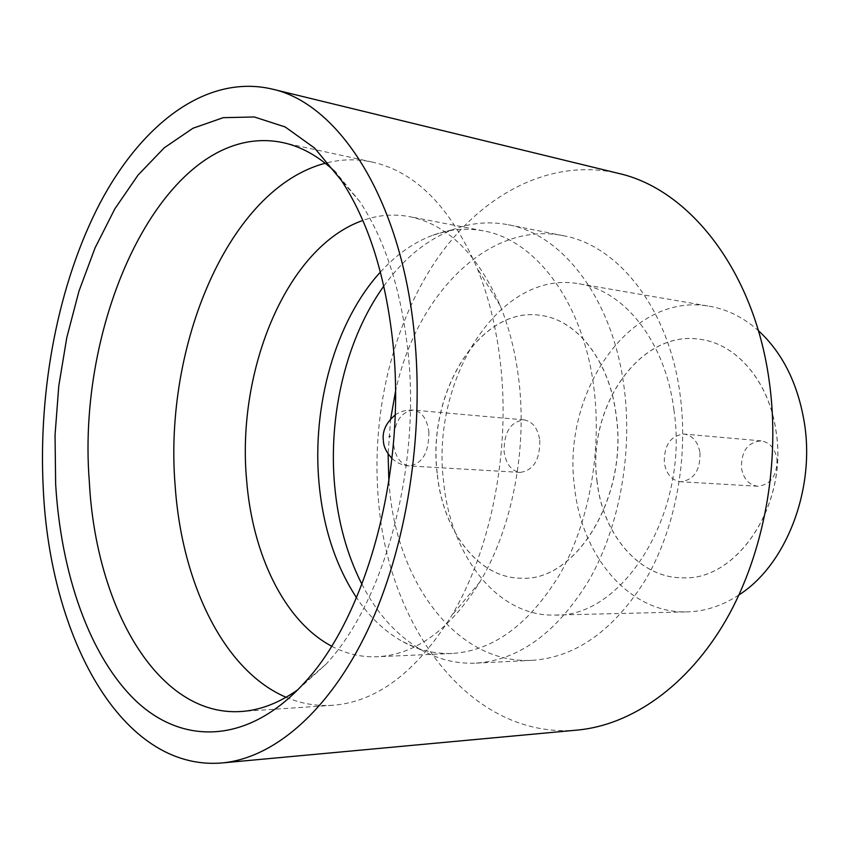 <?xml version="1.0" encoding="UTF-8"?>
<svg xmlns="http://www.w3.org/2000/svg" width="849" height="849" viewBox="0 0 849 849"><rect width="100%" height="100%" fill="white"/><g stroke="black" fill="none" stroke-linecap="round" stroke-linejoin="round"><path stroke-width="0.64" stroke-dasharray="4.25 3.18" d="M776.931 458.725C777.344 475.472 770.956 484.641 757.764 486.244C748.956 484.991 743.533 478.985 741.485 468.245C741.103 451.371 747.64 442.255 761.097 440.875C769.576 442.255 774.861 448.208 776.931 458.725M700 452.761C700.361 470.367 693.898 480.035 680.622 481.754C671.771 480.46 666.338 474.167 664.311 462.885C663.982 445.163 670.583 435.558 684.114 434.062C692.657 435.473 697.952 441.713 700 452.761M286.102 697.284C300.886 703.619 316.337 706.294 332.458 705.296C376.595 702.102 416.328 672.206 451.668 615.599C490.998 550.078 510.705 450.67 500.401 362.831C496.389 328.001 488.642 296.46 477.159 268.21C450.469 207.06 415.522 171.678 372.329 162.074C356.516 158.731 340.842 159.124 325.294 163.231M331.577 646.142C345.946 653.804 361.122 657.338 377.115 656.755C415.649 654.685 449.917 629.735 479.918 581.915C511.671 529.139 527.25 450.883 518.962 381.201C515.725 353.566 509.474 328.393 500.188 305.661C477.499 253.978 447.243 224.295 409.42 216.622C393.681 213.704 378.145 214.988 362.82 220.464M383.822 286.081C403.615 258.478 426.962 239.524 453.854 229.241C471.63 222.735 489.714 221.228 508.105 224.73C563.036 234.292 613.54 299.877 624.323 389.16C632.558 454.417 619.197 526.582 589.822 578.848C557.687 631.996 519.715 660.097 475.928 663.143C457.229 663.918 439.559 659.79 422.919 650.759C397.82 636.654 377.487 614.496 361.929 584.292M380.416 272.051C396.175 254.711 413.665 242.421 432.873 235.205C449.386 229.145 466.165 227.691 483.208 230.832C535.74 239.641 583.963 303.093 594.077 389.5C601.792 452.496 588.93 522.124 560.86 572.534C530.147 623.782 493.927 650.759 452.188 653.465C434.868 654.08 418.483 650.196 403.031 641.791C385.085 631.836 369.57 617.138 356.516 597.675M297.935 689.664L325.899 664.321C383.981 602.323 420.902 468.786 407.998 351.773C401.163 290.04 385.117 240.002 359.849 201.648L335.896 172.496M673.894 409.717C689.632 511.851 623.293 617.87 554.875 615.058C497.259 616.947 450.373 555.193 443.603 481.659C430.57 379.928 499.403 268.815 579.188 283.821C624.323 290.591 665.34 341.553 673.894 409.717M738.959 594.916C722.297 605.772 705.073 611.429 687.276 611.874C629.725 613.785 581.99 556.657 574.699 488.302C560.881 393.649 629.99 291.207 709.7 306.298C727.243 309.333 743.459 317.441 758.359 330.622M577.458 730.066C470.919 739.84 388.895 627.666 378.59 501.971C370.78 417.039 391.389 326.971 435.76 260.898C480.269 195.503 549.207 157.277 618.316 173.345M597.165 481.935C586.224 408.093 639.817 328.881 700.765 339.409C736.847 344.121 769.311 381.795 776.06 431.239C788.371 504.561 737.356 580.631 683.265 577.808C639.647 578.402 602.992 534.849 597.165 481.935M597.091 481.935C586.15 408.082 639.743 328.871 700.68 339.398C736.762 344.11 769.236 381.785 775.986 431.228C788.286 504.561 737.272 580.631 683.18 577.808C639.573 578.402 602.917 534.849 597.091 481.935M388.874 481.436L389.468 488.324C397.512 583.051 457.133 664.48 532.27 660.331C576.227 657.285 614.198 630.064 646.185 578.689C675.411 528.174 688.571 458.534 680.198 395.454C669.224 309.174 618.603 245.414 563.439 235.735C487.804 220.252 415.575 296.163 395.454 391.782M390.667 418.918L388.099 453.886M437.235 473.105C427.026 392.408 480.449 304.982 541.322 315.488C577.362 320.094 609.826 361.228 616.289 415.914C628.207 497.058 576.025 581.448 522.039 578.201C478.465 578.795 442.573 530.986 437.235 473.105M437.139 473.095C426.93 392.397 480.354 304.961 541.216 315.478C577.256 320.084 609.731 361.218 616.194 415.904C628.101 497.058 575.93 581.448 521.944 578.201C478.369 578.795 442.478 530.986 437.139 473.095M539.784 440.344C540.006 459.744 533.48 470.431 520.204 472.405C511.385 471.036 506.015 464.148 504.083 451.753C503.892 432.279 510.546 421.656 524.056 419.884C532.578 421.359 537.82 428.183 539.784 440.344M428.862 431.748C428.968 452.39 422.462 463.787 409.324 465.942C400.632 464.52 395.369 457.229 393.533 444.08C393.448 423.396 400.081 412.062 413.431 410.088C421.836 411.595 426.983 418.822 428.862 431.748M757.764 486.244L680.622 481.754M500.188 305.661L477.159 268.21M432.873 235.205L453.854 229.241M359.849 201.648L341.287 180.275M372.329 162.074L282.94 142.611M554.875 615.058L687.276 611.874M563.439 235.735L508.105 224.73M483.208 230.832L409.42 216.622M391.951 458.418C396.971 463.023 402.766 465.528 409.324 465.942L520.204 472.405M524.056 419.884L413.431 410.088C406.342 409.706 400.24 411.351 395.135 415.002M383.419 441.204L383.334 440.291M452.188 653.465L377.115 656.755M532.27 660.331L475.928 663.143M579.188 283.821L709.7 306.298M332.458 705.296L241.19 711.504M325.899 664.321L304.409 682.766M403.031 641.791L422.919 650.759M479.918 581.915L451.668 615.599M761.097 440.875L684.114 434.062"/><path stroke-width="1.27" d="M325.294 163.231C228.487 188.637 163.592 345.968 175.127 485.426C181.622 582.138 223.17 670.434 286.102 697.284M362.82 220.464C286.941 246.91 236.574 369.633 246.56 479.515C252.238 553.803 284.054 621.012 331.577 646.142M361.929 584.292C347.103 554.991 338.008 522.167 334.665 485.819C328.107 414.853 346.36 338.189 383.822 286.081M356.516 597.675C335.578 565.593 323.076 527.335 319.012 482.911C311.901 405.589 335.429 321.272 380.416 272.051M55.641 483.994L55.047 435.006L58.793 385.828L66.806 337.541L78.946 291.196L95.056 247.908L114.88 208.78L138.111 175.011L164.303 147.768L192.914 128.273L223.213 117.671L254.329 116.971L285.2 126.968L314.618 148.087L341.287 180.275C368.349 221.462 385.552 275.681 392.896 342.911C406.767 470.431 366.609 616.321 304.409 682.766C248.205 744.647 182.747 745.051 136.073 701.041C89.294 656.319 60.937 573.415 55.641 483.994M335.896 172.496C319.16 156.566 301.512 146.601 282.94 142.611C168.601 118.764 75.699 312.867 89.336 481.797C95.714 606.239 157.161 717.108 241.19 711.504C260.144 710.263 279.056 702.983 297.935 689.664M758.359 330.622C782.608 352.876 797.964 383.737 804.428 423.195C815.252 490.499 785.612 565.402 738.959 594.916M271.542 88.933L618.316 173.345C688.613 188.839 753.753 269.717 769.067 379.981C780.9 462.079 764.238 553.24 726.182 619.728C687.881 686.141 631.529 725.035 577.458 730.066L222.077 762.943C121.067 771.508 49.995 636.357 43.288 489.162C38.056 389.33 58.22 283.46 99.864 203.389C141.624 124.219 205.978 74.043 271.542 88.933C338.135 102.941 401.046 197.976 414.323 333.954C424.649 435.017 406.3 548.666 367.606 630.393C328.712 712.067 273.314 758.231 222.077 762.943M395.454 391.782L390.667 418.918M388.099 453.886L388.874 481.436M389.203 436.577L390.105 436.259L389.203 436.577M383.419 441.204C383.631 446.691 386.475 452.432 391.951 458.418M383.334 440.291C382.188 431.143 386.115 422.706 395.135 415.002"/></g></svg>
